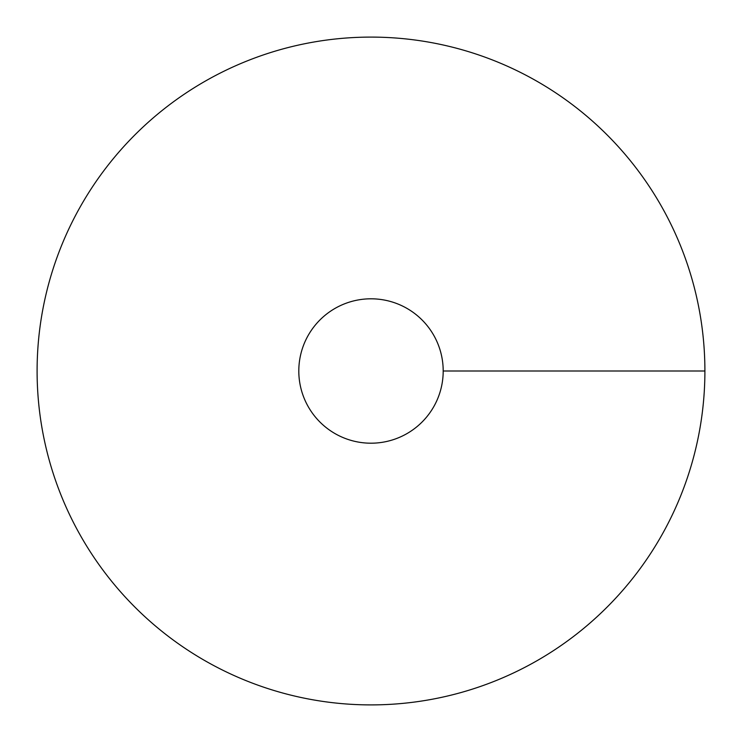 <?xml version="1.0" encoding="UTF-8"?>
<svg xmlns="http://www.w3.org/2000/svg" width="742" height="742" viewBox="0 0 742 742"><rect width="100%" height="100%" fill="white"/><g stroke="black" fill="none" stroke-linecap="round" stroke-linejoin="round"><path stroke-width="1.11" d="M371 704.9A333.9 333.9 0 0 0 660.167 204.05A333.9 333.9 0 0 0 81.833 204.05A333.9 333.9 0 0 0 371 704.9M371 443.197A72.197 72.197 0 0 0 433.523 334.902A72.197 72.197 0 0 0 308.477 334.902A72.197 72.197 0 0 0 371 443.197M704.9 371L443.197 371"/></g></svg>
